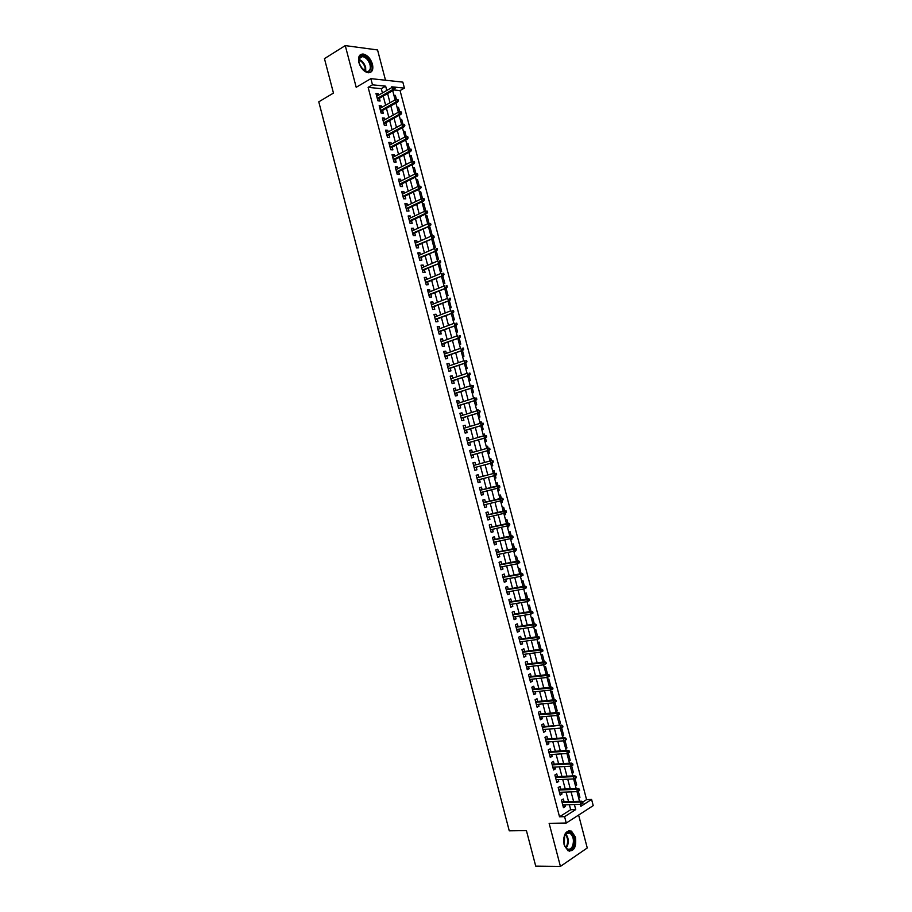 <?xml version="1.0" encoding="UTF-8"?>
<svg xmlns="http://www.w3.org/2000/svg" width="912" height="912" viewBox="0 0 912 912"><rect width="100%" height="100%" fill="white"/><g stroke="black" fill="none" stroke-linecap="round" stroke-linejoin="round"><path stroke-width="1.37" d="M575.449 837.17L571.482 831.128C565.486 830.239 563.023 834.776 564.095 844.751L568.016 850.782C574.07 851.671 576.544 847.134 575.449 837.17M372.472 64.228C370.534 58.414 367.411 55.016 363.09 54.025C359.225 54.184 357.835 57.034 358.895 62.575C360.833 68.366 363.945 71.763 368.22 72.778C372.142 72.641 373.555 69.791 372.472 64.228M582.722 802.07L586.576 799.63L591.592 799.459L593.222 805.627L566.261 823.034L564.596 816.673L575.734 809.582L574.4 804.532M385.514 80.233L377.557 49.955L345.26 45.6L324.455 58.642L333.461 93.081L318.778 101.825L509.261 830.832L526.418 830.593L535.72 866.138L560.424 866.4L587.26 847.966L578.618 815.054M382.413 92.956L381.296 88.681L368.129 87.347L372.484 84.805L370.865 78.637L402.842 82.126L404.415 88.122L391.681 86.8L391.875 87.529M586.576 799.63L400.072 90.584L404.415 88.122M564.072 801.773L563.342 798.992L561.484 800.143L563.468 807.69L565.326 806.527L564.881 804.829M560.777 789.222L560.048 786.44L558.178 787.569L560.162 795.104L562.02 793.964L561.575 792.232M557.483 776.671L556.753 773.889L554.884 774.995L556.856 782.53L558.725 781.413L558.269 779.657M554.188 764.119L553.459 761.349L551.578 762.432L553.561 769.967L555.431 768.873L554.963 767.072M550.894 751.579L550.175 748.82L548.283 749.869L550.267 757.405L552.148 756.344L551.657 754.498M547.599 739.051L546.881 736.292L544.988 737.329L546.972 744.853L548.853 743.804L548.363 741.935M544.316 726.522L543.598 723.775L541.694 724.778L543.677 732.302L545.57 731.287L545.068 729.383M541.033 714.005L540.314 711.257L538.411 712.238L540.383 719.762L542.275 718.77L541.774 716.832M537.738 701.488L537.031 698.752L535.116 699.709L537.088 707.233L538.992 706.264L538.479 704.281M534.455 688.982L533.748 686.257L531.833 687.192L533.805 694.705L535.709 693.758L535.184 691.741M531.172 676.476L530.465 673.763L528.538 674.675L530.51 682.176L532.437 681.253L531.89 679.212M527.9 663.982L527.182 661.28L525.255 662.158L527.227 669.659L529.154 668.77L528.607 666.683M524.617 651.499L523.91 648.797L521.972 649.652L523.944 657.153L525.871 656.287L525.323 654.166M521.345 639.016L520.627 636.325L518.689 637.157L520.661 644.647L522.599 643.804L522.029 641.649M518.062 626.544L517.355 623.854L515.417 624.663L517.378 632.153L519.327 631.332L518.746 629.143M514.79 614.072L514.083 611.393L512.134 612.18L514.106 619.67L516.055 618.872L515.462 616.649M511.518 601.612L510.811 598.933L508.862 599.697L510.823 607.187L512.783 606.412L512.191 604.154M508.246 589.152L507.551 586.484L505.59 587.225L507.551 594.704L509.512 593.951L508.907 591.66M504.974 576.703L504.279 574.047L502.318 574.754L504.279 582.232L506.24 581.503L505.636 579.188M501.714 564.254L501.019 561.61L499.046 562.294L501.007 569.772L502.979 569.065L502.352 566.705M498.442 551.817L497.747 549.172L495.775 549.845L497.735 557.312L499.708 556.639L499.081 554.245M495.182 539.391L494.486 536.758L492.503 537.396L494.464 544.863L496.447 544.202L495.809 541.785M491.921 526.965L491.226 524.332L489.242 524.959L491.203 532.414L493.187 531.787L492.537 529.325M488.661 514.55L487.966 511.928L485.971 512.521L487.931 519.977L489.926 519.373L489.265 516.876M485.401 502.136L484.717 499.525L482.71 500.095L484.671 507.551L486.666 506.958L486.005 504.427M482.14 489.733L481.456 487.122L479.45 487.669L481.411 495.125L483.417 494.566L482.733 492.001M478.891 477.329L478.207 474.73L476.189 475.255L478.15 482.699L480.157 482.163L479.473 479.564M475.631 464.903L474.958 462.35L472.929 462.84L474.89 470.284L476.908 469.783L476.224 467.172M472.37 452.489L471.698 449.969L469.68 450.437L471.629 457.881L473.659 457.391L472.963 454.78M469.11 440.086L468.449 437.6L466.42 438.045L468.38 445.478L470.398 445.022L469.714 442.4M465.85 427.682L465.211 425.231L463.171 425.653L465.12 433.086L467.161 432.653L466.465 430.031M462.601 415.279L461.962 412.874L459.922 413.273L461.871 420.694L463.912 420.284L463.216 417.662M459.34 402.887L458.713 400.516L456.673 400.892L458.622 408.314L460.663 407.926L459.979 405.293M456.091 390.507L455.476 388.17L453.424 388.523L455.373 395.945L457.425 395.58L456.73 392.947M452.842 378.127L452.238 375.824L450.175 376.154L452.124 383.576L454.176 383.234L453.492 380.589M449.593 365.758L449 363.489L446.937 363.797L448.875 371.207L450.938 370.888L450.243 368.254M446.344 353.389L445.763 351.166L443.688 351.439L445.637 358.849L447.701 358.564L447.005 355.908M443.095 341.031L442.525 338.842L440.45 339.093L442.388 346.503L444.463 346.229L443.768 343.585M439.858 328.685L439.288 326.519L437.213 326.758L439.151 334.157L441.226 333.917L440.53 331.261M436.62 316.339L436.061 314.218L433.975 314.423L435.913 321.822L437.999 321.594L437.304 318.938M433.371 303.992L432.824 301.906L430.738 302.1L432.676 309.487L434.762 309.293L434.066 306.626M430.133 291.658L429.598 289.617L427.5 289.777L429.438 297.164L431.536 296.993L430.84 294.325M426.896 279.334L426.371 277.316L424.262 277.465L426.212 284.852L428.309 284.692L427.603 282.025M423.67 267.011L423.145 265.039L421.036 265.153L422.974 272.54L425.083 272.403L424.376 269.735M420.432 254.699L419.919 252.761L417.81 252.852L419.748 260.228L421.857 260.125L421.15 257.446M417.206 242.387L416.704 240.483L414.584 240.551L416.51 247.927L418.631 247.847L417.924 245.168M413.968 230.086L413.478 228.217L411.358 228.262L413.284 235.638L415.416 235.581L414.709 232.891M410.742 217.786L410.263 215.962L408.131 215.984L410.058 223.349L412.19 223.315L411.483 220.624M407.516 205.496L407.048 203.707L404.905 203.707L406.843 211.071L408.975 211.06L408.268 208.358M404.29 193.219L403.834 191.463L401.679 191.44L403.617 198.793L405.76 198.805L405.053 196.103M401.063 180.941L400.619 179.219L398.464 179.174L400.391 186.527L402.545 186.561L401.827 183.859M397.849 168.663L397.404 166.987L395.249 166.907L397.176 174.272L399.331 174.329L398.612 171.616M394.622 156.408L394.189 154.755L392.035 154.664L393.961 162.005L396.116 162.097L395.409 159.372M391.408 144.142L390.986 142.534L388.82 142.409L390.746 149.762L392.912 149.864L392.194 147.14M388.193 131.898L387.771 130.313L385.605 130.177L387.532 137.518L389.698 137.644L388.979 134.919M384.978 119.643L384.568 118.104L382.39 117.944L384.317 125.275L386.494 125.434L385.776 122.698M381.763 107.411L381.364 105.906L379.175 105.712L381.102 113.054L383.291 113.225L382.573 110.489M394.121 96.079L395.375 95.372L396.481 99.59M397.279 108.083L398.533 107.388L399.741 111.959M400.436 120.088L401.69 119.404L402.99 124.34M403.594 132.103L404.86 131.431L406.25 136.72M406.752 144.13L408.017 143.469L409.499 149.112M409.921 156.157L411.187 155.507L412.76 161.504M413.079 168.184L414.356 167.546L416.02 173.907M416.248 180.223L417.525 179.596L419.281 186.31M419.417 192.272L420.694 191.657L422.552 198.725M422.587 204.322L423.863 203.718L425.767 210.957L424.331 210.968M425.756 216.383L427.033 215.791L428.936 223.03L427.511 223.052M428.925 228.445L430.213 227.863L432.117 235.114L430.681 235.148M432.094 240.517L433.382 239.947L435.286 247.198L433.861 247.255M435.275 252.59L436.563 252.031L438.467 259.282L437.053 259.361M438.444 264.674L439.744 264.127L441.647 271.388L440.234 271.468M441.625 276.769L442.924 276.222L444.828 283.484L443.414 283.586M444.805 288.853L446.105 288.329L448.02 295.591L446.606 295.716M449.798 307.846L451.201 307.709L449.331 300.584M452.99 319.987L454.393 319.827L452.603 313.033M456.182 332.128L457.573 331.957L455.875 325.481M459.374 344.28L460.765 344.098L459.146 337.942M462.566 356.432L463.957 356.227L462.43 350.402M465.77 368.596L467.149 368.38L465.701 362.885M468.962 380.76L470.341 380.532L468.985 375.356M470.774 385.673L471.664 385.525M472.165 392.935L473.545 392.684L472.268 387.839M473.488 397.974L474.947 398.02M475.369 405.11L476.737 404.848L475.551 400.334M476.691 410.138L478.025 409.716L478.23 410.525M478.572 417.297L479.94 417.023L478.846 412.84M479.883 422.29L481.217 421.891L481.525 423.043M481.775 429.495L483.143 429.199L482.129 425.334M483.086 434.465L484.42 434.066L484.819 435.571M484.979 441.693L486.347 441.385L485.412 437.851M486.278 446.641L487.624 446.253L488.114 448.088M488.194 453.891L489.55 453.572L488.707 450.368M490.827 458.451L489.47 458.782L490.827 458.451L491.408 460.628M491.397 466.112L492.754 465.758L492.001 462.897M494.042 470.638L492.685 470.991L494.042 470.638L494.703 473.168M494.612 478.31L495.968 477.968L495.296 475.426M497.815 490.508L499.172 490.166L498.59 487.977M497.998 485.708L497.245 482.847L495.9 483.212M501.019 502.717L502.387 502.387L501.896 500.528M501.292 498.248L500.46 495.056L499.115 495.433M504.233 514.915L505.601 514.607L505.202 513.091M504.598 510.8L503.663 507.266L502.33 507.665M507.448 527.136L508.805 526.828L508.497 525.654M507.893 523.351L506.878 519.487L505.544 519.908M510.652 539.357L512.031 539.06L511.803 538.228M511.199 535.914L510.093 531.719L508.759 532.152M513.866 551.578L515.12 550.814M514.505 548.477L513.308 543.951L511.985 544.396M519.737 573.899L517.081 563.81L518.426 563.399M517.811 561.062L516.534 556.195L515.2 556.662M521.117 573.637L519.749 568.438L518.426 568.917M524.423 586.222L522.975 580.693L521.653 581.183M527.74 598.819L526.19 592.948L524.879 593.461M531.046 611.428L529.416 605.215L528.105 605.739M534.364 624.025L532.642 617.481L531.343 618.028M537.681 636.644L535.868 629.759L534.569 630.329M540.998 649.264L539.106 642.048L537.806 642.629M542.868 661.895L544.27 661.713L542.332 654.337L541.033 654.93M546.094 674.185L547.508 674.014L545.57 666.638L544.27 667.242M549.332 686.474L550.745 686.314L548.796 678.938L547.508 679.565M552.569 698.774L553.983 698.626L552.034 691.239L550.757 691.889M555.796 711.086L557.221 710.95L555.271 703.562L553.994 704.212M559.033 723.398L560.458 723.273L558.509 715.874L557.243 716.558M562.271 735.71L563.696 735.608L561.758 728.209L560.481 728.893M565.52 748.034L566.945 747.943L564.995 740.533L563.73 741.251M568.757 760.369L570.194 760.289L568.279 753.027M571.995 772.703L573.431 772.635L571.619 765.738M575.244 785.05L576.68 784.993L574.97 778.449M400.072 90.584L393.95 89.957M393.904 95.224L395.375 95.372M397.062 107.251L398.533 107.388M400.231 119.29L401.69 119.404M403.389 131.339L404.86 131.431M406.558 143.389L408.017 143.469M409.727 155.439L411.187 155.507M412.897 167.5L414.356 167.546M416.077 179.561L417.525 179.596M419.246 191.634L420.694 191.657M422.427 203.718L423.863 203.718M425.596 215.802L427.033 215.791M428.777 227.897L430.213 227.863M431.957 239.993L433.382 239.947M435.138 252.088L436.563 252.031M438.319 264.206L439.744 264.127M441.511 276.313L442.924 276.222M445.466 288.374L446.105 288.329M470.239 385.628L471.629 385.388M473.442 397.803L474.821 397.552M476.645 409.99L478.025 409.716M479.849 422.176L481.217 421.891M483.052 434.374L484.42 434.066M486.267 446.572L487.624 446.253M494.612 478.321L495.968 477.968M497.827 490.542L499.172 490.166M501.041 502.774L502.387 502.387M504.256 515.006L505.601 514.607M507.471 527.25L508.805 526.828M510.697 539.505L512.031 539.06M513.912 551.749L515.246 551.293M517.138 564.015L518.461 563.536M546.22 674.629L547.508 674.014M549.457 686.953L550.745 686.314M552.695 699.287L553.983 698.626M555.944 711.622L557.221 710.95M559.181 723.957L560.458 723.273M562.43 736.303L563.696 735.608M565.679 748.661L566.945 747.943M568.928 761.018L570.194 760.289M572.177 773.387L573.431 772.635M575.426 785.756L576.68 784.993M578.687 798.137L579.929 797.35L578.311 791.171M368.129 87.347L559.523 816.787L570.684 809.719L569.362 804.692M568.552 801.625L566.044 792.061M565.246 789.04L562.727 779.441M561.94 776.443L559.409 766.821M558.634 763.857L556.103 754.213M555.328 751.283L552.797 741.616M552.034 738.72L549.48 729.019M548.728 726.146L546.174 716.433M545.433 713.594L542.868 703.847M542.138 701.043L539.573 691.273M538.844 688.503L536.267 678.699M535.549 675.963L532.973 666.136M532.255 663.423L529.667 653.585M528.971 650.906L526.372 641.033M525.677 638.389L523.078 628.493M522.394 625.871L519.783 615.953M519.11 613.366L516.5 603.425M515.827 600.871L513.205 590.896M512.544 588.377L509.922 578.379M509.261 575.894L506.627 565.862M505.989 563.411L503.344 553.367M502.706 550.939L500.061 540.862M499.434 538.468L496.778 528.367M496.162 526.007L493.506 515.884M492.89 513.547L490.223 503.401M489.619 501.11L486.951 490.93M486.358 488.661L483.679 478.469M483.086 476.224L480.407 466.032M479.815 463.763L477.147 453.606M476.543 451.315L473.887 441.191M473.271 438.866L470.626 428.788M470.011 426.428L467.366 416.374M466.739 413.991L464.105 403.982M463.478 401.565L460.856 391.59M460.218 389.15L457.607 379.198M456.958 376.736L454.347 366.829M453.697 364.321L451.098 354.449M450.437 351.918L447.849 342.08M447.176 339.526L444.611 329.722M443.927 327.134L441.362 317.365M440.678 314.754L438.113 305.018M437.429 302.385L434.876 292.684M434.18 290.016L431.638 280.349M430.931 277.647L428.401 268.014M427.682 265.289L425.163 255.691M424.433 252.943L421.925 243.379M421.196 240.597L418.699 231.067M417.958 228.262L415.462 218.766M414.721 215.927L412.235 206.465M411.483 203.604L409.009 194.176M408.245 191.281L405.783 181.887M405.008 178.969L402.557 169.609M401.782 166.657L399.331 157.343M398.544 154.356L396.104 145.076M395.318 142.067L392.89 132.821M392.092 129.778L389.663 120.566M388.865 117.5L386.449 108.311M385.639 105.222L383.234 96.079M378.548 95.179L378.161 93.708L375.972 93.491L377.899 100.822L380.087 101.027L379.369 98.279M566.261 823.034L549.138 823.342L560.424 866.4M559.523 816.787L564.596 816.673M345.26 45.6L356.193 87.29L370.865 78.637M580.317 804.35L580.841 806.322L591.592 799.459M392.707 90.676L395.124 99.887M395.945 102.999L398.373 112.244M399.182 115.334L401.622 124.613M402.431 127.669L404.882 136.982M405.68 140.015L408.131 149.374M408.929 152.372L411.392 161.755M412.178 164.73L414.652 174.146M415.427 177.099L417.913 186.55M418.676 189.468L421.173 198.953M421.925 201.848L424.433 211.367M425.186 214.229L427.694 223.793M428.446 226.621L430.966 236.208M431.707 239.012L434.237 248.645M434.967 251.416L437.498 261.083M438.227 263.83L440.77 273.532M441.488 276.245L444.053 285.98M444.76 288.671L447.325 298.441M448.02 301.097L450.596 310.901M451.292 313.534L453.88 323.372M454.564 325.972L457.163 335.844M457.835 338.42L460.435 348.327M461.107 350.881L463.718 360.821M464.379 363.341L467.012 373.316M467.662 375.801L470.296 385.822M470.945 388.284L473.579 398.327M474.217 400.756L476.873 410.845M477.5 413.25L480.168 423.373M480.784 425.744L483.463 435.902M484.078 438.239L486.757 448.43M487.361 450.745L490.052 460.97M490.656 463.262L493.346 473.522M493.939 475.779L496.641 486.05M497.245 488.33L499.936 498.579M500.551 500.893L503.23 511.119M503.846 513.467L506.525 523.659M507.152 526.042L509.831 536.21M510.458 538.627L513.125 548.762M513.775 551.213L516.431 561.336M520.399 576.407L523.043 586.473M523.716 589.015L526.349 599.059M527.022 601.635L529.655 611.644M530.339 614.255L532.973 624.241M533.668 626.875L536.29 636.85M536.986 639.517L539.596 649.458M540.303 652.148L542.914 662.066M543.632 664.802L546.231 674.698M546.961 677.456L549.548 687.317M550.289 690.11L552.877 699.96M553.618 702.787L556.195 712.603M556.947 715.453L559.523 725.245M560.287 728.141L562.852 737.899M563.616 740.818L566.181 750.565M566.956 753.517L569.51 763.23M570.296 766.217L572.839 775.907M573.637 778.928L576.179 788.584M576.977 791.639L579.508 801.272M386.768 90.459L385.651 86.173L372.484 84.805M573.602 801.466L571.072 791.867M570.274 788.823L567.743 779.201M566.956 776.192L564.425 766.547M563.639 763.572L561.097 753.893M560.321 750.952L557.779 741.251M557.015 738.344L554.45 728.608M553.698 725.735L551.133 715.977M550.392 713.138L547.816 703.357M547.075 700.541L544.498 690.737M543.769 687.956L541.192 678.129M540.463 675.382L537.875 665.521M537.168 662.807L534.569 652.924M533.862 650.233L531.263 640.338M530.556 637.682L527.957 627.752M527.261 625.119L524.651 615.167M523.967 612.579L521.345 602.593M520.672 600.039L518.039 590.03M517.378 587.499L514.744 577.467M514.083 574.97L511.438 564.916M510.8 562.453L508.144 552.376M507.505 549.936L504.849 539.836M504.222 537.43L501.554 527.296M500.939 524.924L498.271 514.767M497.656 512.43L494.977 502.25M494.372 499.947L491.693 489.733M491.089 487.464L488.399 477.227M487.806 474.981L485.127 464.755M484.523 462.475L481.844 452.295M481.24 449.981L478.572 439.835M477.968 437.498L475.3 427.386M474.685 425.015L472.028 414.937M471.401 412.543L468.768 402.5M468.13 400.072L465.496 390.062M464.858 387.611L462.236 377.636M461.586 375.163L458.975 365.222M458.314 362.714L455.704 352.807M455.042 350.265L452.443 340.404M451.771 337.839L449.194 328.001M448.51 325.402L445.934 315.609M445.25 312.987L442.673 303.217M441.978 300.561L439.424 290.837M438.718 288.158L436.175 278.456M435.457 275.755L432.926 266.087M432.208 263.351L429.677 253.73M428.948 250.96L426.428 241.372M425.699 238.579L423.179 229.015M422.438 226.199L419.942 216.68M419.189 213.83L416.693 204.334M415.94 201.461L413.455 192.01M412.691 189.103L410.218 179.687M409.442 176.746L406.98 167.363M406.205 164.399L403.742 155.051M402.956 152.065L400.516 142.751M399.718 139.73L397.279 130.45M396.481 127.406L394.052 118.15M393.243 115.083L390.826 105.872M390.005 102.76L387.6 93.583M381.296 88.681L385.651 86.173M570.684 809.719L575.734 809.582M376.303 94.768L378.161 93.708M578.493 797.396L579.929 797.35M379.506 106.955L381.364 105.906M382.709 119.141L384.568 118.104M385.901 131.328L387.771 130.313M389.105 143.526L390.986 142.534M392.308 155.735L394.189 154.755M395.523 167.945L397.404 166.987M398.726 180.166L400.619 179.219M401.93 192.386L403.834 191.463M405.145 204.619L407.048 203.707M408.359 216.851L410.263 215.962M411.574 229.094L413.478 228.217M414.789 241.349L416.704 240.483M418.004 253.604L419.919 252.761M421.219 265.859L423.145 265.039M424.445 278.137L426.371 277.316M427.671 290.404L429.598 289.617M430.886 302.681L432.824 301.906M434.112 314.971L436.061 314.218M437.338 327.26L439.288 326.519M440.576 339.56L442.525 338.842M443.802 351.872L445.763 351.166M447.028 364.184L449 363.489M450.266 376.496L452.238 375.824M453.503 388.82L455.476 388.17M456.741 401.155L458.713 400.516M459.979 413.489L461.962 412.874M463.216 425.836L465.211 425.231M466.465 438.182L468.449 437.6M469.703 450.539L471.698 449.969M472.952 462.897L474.958 462.35M476.201 475.266L478.207 474.73M478.139 482.687L480.157 482.163M481.399 495.068L483.417 494.566M484.648 507.448L486.666 506.958M487.897 519.84L489.926 519.373M491.158 532.243L493.187 531.787M494.407 544.646L496.447 544.202M497.667 557.05L499.708 556.639M500.927 569.464L502.979 569.065M504.188 581.89L506.24 581.503M507.448 594.316L509.512 593.951M510.709 606.754L512.783 606.412M513.98 619.191L516.055 618.872M517.252 631.64L519.327 631.332M520.513 644.1L522.599 643.804M523.784 656.56L525.871 656.287M527.056 669.02L529.154 668.77M530.339 681.503L532.437 681.253M533.611 693.975L535.709 693.758M536.894 706.469L538.992 706.264M540.166 718.952L542.275 718.77M543.449 731.458L545.57 731.287M546.733 743.964L548.853 743.804M550.016 756.47L552.148 756.344M553.299 768.987L555.431 768.873M556.594 781.516L558.725 781.413M559.877 794.044L562.02 793.964M563.171 806.584L565.326 806.527M377.511 99.34L394.417 89.695L392.844 89.536L377.272 98.439M394.223 88.407L395.101 88.498L394.771 87.267L393.904 87.176L394.223 88.407L392.844 89.536L392.263 87.313L376.69 96.239M394.417 89.695L395.101 88.498M393.904 87.176L392.263 87.313M359.146 63.099L358.781 60.089C358.747 52.235 368.972 56.065 370.888 64.524C370.842 73.439 367.388 74.089 360.525 66.462L359.146 63.099M364.002 70.532L366.635 71.569C369.77 71.467 370.899 69.175 370.033 64.729C368.482 60.078 365.986 57.353 362.52 56.555C360.263 56.487 359.032 57.844 358.815 60.625L358.838 61.457M359.237 63.441L362.52 69.198M370.078 72.572C372.085 71.09 372.643 68.446 371.754 64.627C369.827 58.858 366.715 55.484 362.429 54.492L360.069 54.971M564.642 835.324L566.443 832.861C571.163 828.518 576.772 839.633 573.352 846.53C570.16 851.443 567.139 850.919 564.277 844.979L564.642 835.324M564.699 846.074L567.082 848.821C569.305 849.859 571.117 848.958 572.542 846.119C574.275 840.465 573.374 836.11 569.863 833.089L566.135 833.465L564.403 835.882M563.958 837.341L564.175 844.615M569.35 851.272L574.001 847.362C576.145 840.328 575.039 834.947 570.673 831.197L568.723 830.661M380.703 111.538L397.666 102.03L396.093 101.893L380.475 110.648M397.472 100.776L398.35 100.856L398.02 99.625L397.153 99.545L397.472 100.776L396.093 101.893L395.512 99.67L379.905 108.448M397.666 102.03L398.35 100.856M397.153 99.545L395.512 99.67M383.906 123.724L400.915 114.388L399.342 114.262L383.69 122.881M400.733 113.156L401.599 113.225L401.269 111.982L400.402 111.914L400.733 113.156L399.342 114.262L398.761 112.028L383.108 120.68M400.915 114.388L401.599 113.225M400.402 111.914L398.761 112.028M387.11 135.934L404.153 126.745L402.602 126.631L386.893 135.113M403.982 125.525L404.848 125.594L404.529 124.351L403.663 124.294L403.982 125.525L402.602 126.631L402.01 124.408L386.323 132.901M404.153 126.745L404.848 125.594M403.663 124.294L402.01 124.408M390.313 148.132L407.413 139.103L405.851 139.012L390.108 147.345M407.242 137.917L408.109 137.963L407.778 136.732L406.912 136.675L407.242 137.917L405.851 139.012L405.27 136.777L389.527 145.145M407.413 139.103L408.109 137.963M406.912 136.675L405.27 136.777M393.528 160.352L410.662 151.472L409.112 151.392L393.323 159.589M410.503 150.309L411.358 150.355L411.038 149.112L410.172 149.066L410.503 150.309L409.112 151.392L408.519 149.169L392.741 157.377M410.662 151.472L411.358 150.355M410.172 149.066L408.519 149.169M396.731 172.573L413.911 163.841L412.372 163.784L396.538 171.832M413.763 162.712L414.618 162.735L414.287 161.504L413.432 161.47L413.763 162.712L412.372 163.784L411.779 161.561L395.956 169.632M413.911 163.841L414.618 162.735M413.432 161.47L411.779 161.561M399.946 184.794L417.172 176.221L415.621 176.187L399.752 184.087M417.023 175.115L417.878 175.138L417.548 173.896L416.693 173.873L417.023 175.115L415.621 176.187L415.04 173.953L399.182 181.887M417.172 176.221L417.878 175.138M416.693 173.873L415.04 173.953M403.15 197.026L420.421 188.613L418.893 188.59L402.979 196.354M420.284 187.519L421.139 187.541L420.808 186.299L419.953 186.276L420.284 187.519L418.893 188.59L418.3 186.356L402.397 194.142M420.421 188.613L421.139 187.541M419.953 186.276L418.3 186.356M406.364 209.27L423.681 201.005L422.153 201.005L406.193 208.62M423.544 199.945L424.399 199.945L424.069 198.702L423.225 198.702L423.544 199.945L422.153 201.005L421.561 198.77L405.612 206.408M423.681 201.005L424.399 199.945M423.225 198.702L421.561 198.77M409.579 221.513L426.941 213.408L425.414 213.419L409.42 220.898M426.816 212.359L427.66 212.359L427.34 211.117L426.485 211.117L426.816 212.359L425.414 213.419L424.832 211.185L408.838 218.686M426.941 213.408L427.66 212.359M426.485 211.117L424.832 211.185M412.794 233.757L430.202 225.811L412.646 233.176M430.088 224.797L430.931 224.774L430.601 223.531L429.757 223.554L430.088 224.797L428.686 225.845L428.093 223.611L412.064 230.964M430.202 225.811L430.931 224.774M429.757 223.554L428.093 223.611M416.009 246.023L433.474 238.226L415.872 245.453M433.348 237.234L434.203 237.211L433.873 235.969L433.029 235.991L433.348 237.234L431.946 238.271L431.365 236.037L415.291 243.242M433.474 238.226L434.203 237.211M433.029 235.991L431.365 236.037M419.235 258.278L436.734 250.652L419.098 257.754M436.62 249.671L437.464 249.637L437.144 248.395L436.301 248.429L436.62 249.671L435.218 250.709L434.625 248.474L418.517 255.542M436.301 248.429L437.144 248.395M436.734 250.652L437.464 249.637M422.45 270.556L440.006 263.066L422.324 270.055M439.903 262.12L440.735 262.075L440.416 260.832L439.573 260.878L439.903 262.12L438.49 263.158L437.897 260.912L421.743 267.832M439.573 260.878L440.416 260.832M440.006 263.066L440.735 262.075M425.676 282.823L443.266 275.504L425.551 282.355M443.175 274.58L444.007 274.523L443.688 273.281L442.844 273.338L443.175 274.58L441.761 275.606L441.169 273.361L424.969 280.144M442.844 273.338L443.688 273.281M443.266 275.504L444.007 274.523M428.902 295.112L446.538 287.941L428.788 294.667M446.447 287.041L447.29 286.984L446.96 285.73L446.128 285.798L446.447 287.041L445.033 288.055L444.452 285.821L428.207 292.456M446.128 285.798L446.96 285.73M446.538 287.941L447.29 286.984M432.128 307.401L449.81 300.39L432.014 306.979M449.73 299.512L450.562 299.444L450.232 298.19L449.399 298.27L449.73 299.512L448.316 300.527L447.724 298.281L431.433 304.768M449.399 298.27L450.232 298.19M449.81 300.39L450.562 299.444M435.355 319.69L453.093 312.839L435.252 319.314M453.013 311.984L453.834 311.904L453.515 310.661L452.683 310.741L453.013 311.984L451.588 312.987L450.995 310.741L434.671 317.091M452.683 310.741L453.515 310.661M453.093 312.839L453.834 311.904M438.581 331.991L456.365 325.299L438.49 331.637M456.285 324.467L457.117 324.376L456.787 323.133L455.966 323.224L456.285 324.467L454.871 325.47L454.279 323.224L437.908 329.414M455.966 323.224L456.787 323.133M456.365 325.299L457.117 324.376M441.818 344.303L459.637 337.759L441.727 343.972M459.568 336.961L460.4 336.859L460.07 335.605L459.249 335.707L459.568 336.961L458.155 337.942L457.562 335.696L441.146 341.749M459.249 335.707L460.07 335.605M459.637 337.759L460.4 336.859M445.045 356.615L462.92 350.231L444.965 356.318M462.863 349.456L463.684 349.342L463.353 348.088L462.532 348.202L462.863 349.456L461.438 350.436L460.845 348.19L444.383 354.095M462.532 348.202L463.353 348.088M462.92 350.231L463.684 349.342M448.282 368.927L466.203 362.714L448.214 368.665M466.146 361.95L466.967 361.836L466.636 360.582L465.815 360.707L466.146 361.95L464.721 362.93L464.128 360.685L447.632 366.442M465.815 360.707L466.636 360.582M466.203 362.714L466.967 361.836M451.52 381.262L469.486 375.197L451.451 381.022M469.429 374.456L470.25 374.33L469.919 373.076L469.11 373.213L469.429 374.456L468.004 375.425L467.411 373.179L450.87 378.799M469.11 373.213L469.919 373.076M469.486 375.197L470.25 374.33M454.757 393.585L472.769 387.68L454.7 393.38M472.724 386.973L473.545 386.836L473.214 385.582L472.393 385.719L472.724 386.973L471.299 387.942L470.706 385.685L454.119 391.157M472.393 385.719L473.214 385.582M472.769 387.68L473.545 386.836M457.995 405.931L476.053 400.174L457.949 405.749M476.018 399.49L476.828 399.342L476.497 398.088L475.688 398.248L476.018 399.49L474.582 400.448L473.989 398.202L457.357 403.526M475.688 398.248L476.497 398.088M476.053 400.174L476.828 399.342M461.233 418.277L479.336 412.68L461.198 418.129M479.313 412.019L480.122 411.859L479.792 410.605L478.982 410.765L479.313 412.019L477.877 412.976L477.284 410.719L460.606 415.895M478.982 410.765L479.792 410.605M479.336 412.68L480.122 411.859M464.482 430.624L482.63 425.186L464.447 430.51M482.608 424.559L483.417 424.388L483.086 423.134L482.277 423.305L482.608 424.559L481.171 425.494L480.578 423.248L463.855 428.275M482.277 423.305L483.086 423.134M482.63 425.186L483.417 424.388M467.719 442.981L485.914 437.703L467.696 442.89M485.902 437.099L486.712 436.916L486.381 435.662L485.572 435.845L485.902 437.099L484.466 438.034L483.873 435.776L467.115 440.667M485.572 435.845L486.381 435.662M485.914 437.703L486.712 436.916M470.968 455.35L489.208 450.232L470.945 455.282M489.197 449.639L490.006 449.456L489.676 448.202L488.866 448.385L489.197 449.639L487.76 450.574L487.168 448.316L470.364 453.059M488.866 448.385L489.676 448.202M489.208 450.232L490.006 449.456M474.217 467.719L492.503 462.76L474.206 467.685M492.503 462.202L493.301 461.996L492.97 460.742L492.172 460.936L492.503 462.202L491.055 463.114L490.462 460.856L473.624 465.451M492.172 460.936L492.97 460.742M492.503 462.76L493.301 461.996M496.607 474.548L496.276 473.294L495.478 473.499L495.809 474.753L496.607 474.548L495.797 475.289L477.466 480.088M495.809 474.753L494.361 475.676L493.768 473.408L476.873 477.854M495.478 473.499L496.276 473.294M499.901 487.099L499.571 485.845L498.773 486.062L499.103 487.327L499.901 487.099L499.103 487.829L480.727 492.503M498.499 485.572L480.122 490.246L499.571 485.845M499.103 487.327L497.656 488.228L497.063 485.971L498.773 486.062M503.207 499.662L502.877 498.408L502.079 498.636L502.409 499.89L503.207 499.662L502.398 500.38L483.976 504.929M502.409 499.89L500.962 500.802L500.369 498.533L501.805 498.123L483.383 502.637M502.079 498.636L483.394 502.683M502.877 498.408L501.805 498.123M506.513 512.236L506.183 510.971L505.385 511.21L505.727 512.476L506.513 512.236L505.693 512.932L487.247 517.355M505.727 512.476L504.268 513.365L503.675 511.108L505.1 510.674L486.632 515.029M505.385 511.21L486.655 515.109M506.183 510.971L505.1 510.674M509.819 524.81L509.489 523.556L508.702 523.796L509.033 525.061L509.819 524.81L508.999 525.494L490.508 529.781M509.033 525.061L507.574 525.95L506.981 523.682L508.406 523.237L489.892 527.421M508.702 523.796L489.915 527.546M509.489 523.556L508.406 523.237M513.125 537.396L512.795 536.131L512.008 536.393L512.339 537.647L513.125 537.396L510.88 538.536L493.768 542.218M512.339 537.647L510.88 538.536L510.287 536.267L511.712 535.8L493.141 539.836M512.008 536.393L493.187 539.984M512.795 536.131L511.712 535.8M516.443 549.982L516.112 548.716L515.326 548.99L515.656 550.255L516.443 549.982L514.197 551.122L497.04 554.667M515.656 550.255L514.197 551.122L513.604 548.853L515.018 548.374L496.402 552.25M515.326 548.99L496.447 552.421M516.112 548.716L515.018 548.374M519.749 562.579L519.418 561.313L518.632 561.598L518.962 562.852L519.749 562.579L517.503 563.719L500.312 567.116M518.962 562.852L517.503 563.719L516.91 561.45L518.324 560.96L499.662 564.665M518.632 561.598L499.719 564.87M519.418 561.313L518.324 560.96M523.066 575.176L522.736 573.922L521.949 574.207L522.28 575.472L523.066 575.176L520.82 576.327L503.572 579.565M522.28 575.472L520.82 576.327L520.228 574.058L521.63 573.545L502.922 577.091M521.949 574.207L502.991 577.33M522.736 573.922L521.63 573.545M526.384 587.784L526.053 586.53L525.266 586.826L525.597 588.08L526.384 587.784L524.138 588.935L506.844 592.036M525.597 588.08L524.138 588.935L523.534 586.667L524.947 586.131L506.194 589.528M525.266 586.826L506.263 589.79M526.053 586.53L524.947 586.131M529.701 600.404L529.37 599.138L528.584 599.446L528.926 600.712L529.701 600.404L527.455 601.555L510.127 604.508M528.926 600.712L527.455 601.555L526.851 599.287L528.253 598.728L509.455 601.966M528.584 599.446L509.534 602.262M529.37 599.138L528.253 598.728M533.018 613.024L532.688 611.758L531.913 612.077L532.243 613.343L533.018 613.024L530.773 614.186L513.399 616.979M532.243 613.343L530.773 614.186L530.18 611.906L531.571 611.336L512.726 614.403M531.913 612.077L512.806 614.734M532.688 611.758L531.571 611.336M536.336 625.655L536.005 624.389L535.23 624.72L535.561 625.974L536.336 625.655L534.09 626.818L516.671 629.462M535.561 625.974L534.09 626.818L533.497 624.538L534.888 623.945L515.987 626.863M535.23 624.72L516.089 627.217M536.005 624.389L534.888 623.945M539.665 638.286L539.323 637.021L538.559 637.363L538.889 638.628L539.665 638.286L537.419 639.449L519.954 641.945M538.889 638.628L537.419 639.449L536.815 637.18L538.205 636.565L519.259 639.312M538.559 637.363L519.361 639.7M539.323 637.021L538.205 636.565M542.982 650.929L542.651 649.663L541.888 650.005L542.218 651.271L542.982 650.929L540.736 652.091L523.237 654.451M542.218 651.271L540.736 652.091L540.143 649.823L541.523 649.196L522.53 651.784M541.888 650.005L522.644 652.194M542.651 649.663L541.523 649.196M546.311 663.571L545.98 662.306L545.216 662.671L545.547 663.936L546.311 663.571L544.065 664.745L526.52 666.946M545.547 663.936L544.065 664.745L543.461 662.465L544.84 661.827L525.802 664.255M545.216 662.671L525.928 664.7M545.98 662.306L544.84 661.827M549.64 676.225L549.309 674.96L548.545 675.325L548.876 676.601L549.64 676.225L547.394 677.399L529.804 679.451M548.876 676.601L547.394 677.399L546.79 675.131L548.169 674.458L529.085 676.727M548.545 675.325L529.211 677.206M549.309 674.96L548.169 674.458M552.968 688.891L552.638 687.625L551.874 688.001L552.205 689.267L552.968 688.891L550.723 690.065L533.087 691.969M552.205 689.267L550.723 690.065L550.118 687.785L551.498 687.112L532.357 689.21M551.874 688.001L532.494 689.723M552.638 687.625L551.498 687.112M556.297 701.556L555.967 700.291L555.203 700.678L555.533 701.944L556.297 701.556L554.051 702.742L536.37 704.497M555.533 701.944L554.051 702.742L553.459 700.462L554.815 699.755L535.64 701.704M555.203 700.678L535.777 702.24M555.967 700.291L554.815 699.755M559.626 714.233L559.295 712.967L558.543 713.355L558.874 714.632L559.626 714.233L557.38 715.418L539.665 717.014M558.874 714.632L557.38 715.418L556.787 713.138L558.144 712.42L538.924 714.199M558.543 713.355L539.072 714.769M559.295 712.967L558.144 712.42M561.872 726.055L562.214 727.32L562.966 726.91L562.624 725.644L560.116 725.815L560.72 728.095L542.948 729.554M542.355 727.297L561.473 725.086L542.195 726.693M562.624 725.644L561.473 725.086M560.72 728.095L562.214 727.32M565.212 738.743L565.554 740.02L566.295 739.598L565.964 738.332L563.456 738.503L564.061 740.795L546.242 742.094M545.65 739.837L563.456 738.503L564.813 737.751L545.49 739.21M565.964 738.332L564.813 737.751M564.061 740.795L565.554 740.02M568.552 751.454L568.894 752.719L569.635 752.297L569.305 751.021L566.797 751.203L567.389 753.483L549.537 754.646M548.944 752.377L566.797 751.203L568.142 750.428L548.773 751.716M569.305 751.021L568.142 750.428M567.389 753.483L568.894 752.719M571.892 764.165L572.234 765.43L572.975 764.997L572.645 763.72L570.137 763.903L570.73 766.194L552.832 767.197M552.239 764.929L570.137 763.903L571.471 763.116L552.056 764.245M572.645 763.72L571.471 763.116M570.73 766.194L572.234 765.43M575.244 776.876L575.575 778.153L576.316 777.697L575.985 776.431L573.477 776.614L574.07 778.905L556.126 779.749M555.533 777.491L573.477 776.614L574.811 775.804L555.351 776.773M575.985 776.431L574.811 775.804M574.07 778.905L575.575 778.153M578.584 789.598L578.915 790.875L579.656 790.408L579.325 789.142L576.817 789.325L577.421 791.616L559.432 792.323M558.839 790.054L576.817 789.325L578.151 788.504L558.634 789.302M579.325 789.142L578.151 788.504M577.421 791.616L578.915 790.875M581.936 802.332L582.266 803.597L583.007 803.13L582.665 801.865L580.157 802.047L580.762 804.338L562.727 804.897M562.134 802.628L580.157 802.047L581.491 801.203L561.929 801.842M582.665 801.865L581.491 801.203M580.762 804.338L582.266 803.597M358.975 59.394C362.121 60.602 364.344 63.259 365.644 67.363L365.78 71.546M365.279 71.216L365.051 67.591C363.865 63.783 361.802 61.252 358.872 59.975M565.691 833.876C568.427 837.284 568.997 841.377 567.367 846.142L566.101 848.069M565.702 847.636L566.751 845.971C568.29 841.537 567.811 837.649 565.315 834.309M359.237 58.562L362.52 56.555M566.135 833.465L566.443 832.861M566.614 833.123L569.863 833.089"/></g></svg>
